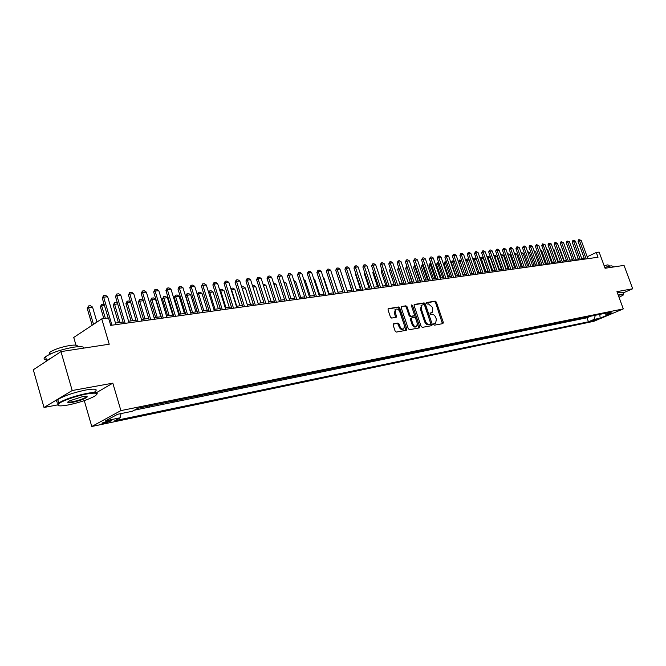 <?xml version="1.0" encoding="UTF-8"?>
<svg xmlns="http://www.w3.org/2000/svg" width="666" height="666" viewBox="0 0 666 666"><rect width="100%" height="100%" fill="white"/><g stroke="black" fill="none" stroke-linecap="round" stroke-linejoin="round"><path stroke-width="1" d="M433.674 324.45L434.498 325.15L442.898 323.618L443.298 322.352L436.363 302.114L435.198 301.124L426.615 302.53L426.473 303.346L427.306 304.046L428.405 303.871L432.184 307.068L432.758 308.766L432.109 312.545L430.211 313.053L430.07 313.886L430.902 314.585L431.993 314.394C433.616 314.352 434.873 315.409 435.772 317.582L436.355 319.28L435.664 323.118L433.824 323.609L433.674 324.45M104.437 423.21L111.48 420.804C112.271 420.204 111.572 420.113 109.382 420.537L102.314 422.952C101.515 423.551 102.223 423.643 104.437 423.21M393.589 323.776L393.131 325.108L395.121 331.06L396.378 332.084L406.36 330.269L406.809 328.946L399.75 308L398.518 306.976L388.228 308.683L388.028 309.881L390.426 317.041L391.675 318.073L396.228 317.249L396.437 316.042L395.254 312.504L395.795 309.299C397.377 308.616 398.701 309.432 399.775 311.763L404.429 325.566L403.821 328.854C402.256 329.479 400.949 328.646 399.916 326.365L399.134 324.051L397.893 323.027L393.29 323.926M623.001 292.982L632.7 288.778L624.034 265.376L605.069 268.273L599.125 252.098L596.278 252.481L598.026 257.251L110.722 325.366L108.533 317.965L101.748 318.881L73.743 337.462L75.982 345.179M96.453 392.682L112.82 383.158L72.203 390.526L60.972 351.606L109.232 344.214L101.748 318.881M112.82 383.158L120.896 410.606L623.293 308.899L593.889 321.295L91.775 426.498L120.896 410.606M632.7 288.778L616.941 291.641L623.293 308.899M421.112 326.357L422.319 327.364L431.843 325.632L432.259 324.342L425.291 303.896L424.1 302.888L414.535 304.42L414.102 305.694L421.112 326.357M419.255 327.922L409.498 329.695L408.275 328.679L401.215 307.767L401.415 306.576L405.877 305.802L407.101 306.818L409.948 315.243L411.163 316.258L414.152 315.692L414.36 314.494L411.405 305.761L411.538 304.936L412.554 305.577L419.68 326.623L419.255 327.922M72.203 390.526L44.006 407.484L33.3 369.772L60.972 351.606M142.474 407.309L148.926 405.994M155.061 404.753L161.372 403.471M167.416 402.239L173.585 400.982M179.545 399.775L185.581 398.551M191.45 397.352L197.361 396.153M203.155 394.98L208.933 393.806M214.643 392.64L220.296 391.491M225.932 390.343L231.468 389.219M237.029 388.095L242.449 386.988M247.935 385.872L253.238 384.798M258.649 383.699L263.844 382.642M269.189 381.56L274.275 380.519M279.545 379.454L284.524 378.438M289.735 377.381L294.613 376.39M299.75 375.341L304.529 374.375M309.607 373.343L314.285 372.394M319.305 371.37L323.892 370.438M328.846 369.43L333.333 368.523M338.228 367.524L342.632 366.633M347.469 365.651L351.781 364.768M356.56 363.803L360.789 362.937M365.509 361.979L369.655 361.139M374.317 360.189L378.388 359.365M383 358.425L386.988 357.617M391.541 356.693L395.454 355.894M399.958 354.978L403.787 354.204M408.25 353.296L412.004 352.53M416.408 351.64L420.096 350.882M424.458 350L428.072 349.267M432.384 348.393L435.93 347.669M440.193 346.803L443.673 346.095M447.893 345.238L451.307 344.547M455.477 343.698L458.832 343.015M462.953 342.174L466.25 341.508M470.329 340.676L473.559 340.018M477.597 339.202L480.769 338.553M484.765 337.745L487.878 337.113M491.833 336.305L494.888 335.689M498.801 334.89L501.806 334.282M505.677 333.491L508.624 332.892M512.462 332.118L515.351 331.526M519.147 330.752L521.994 330.178M525.749 329.412L528.538 328.846M532.267 328.088L535.006 327.53M538.694 326.781L541.383 326.24M545.029 325.499L547.677 324.958M551.29 324.225L553.887 323.693M557.467 322.968L560.023 322.452M563.569 321.728L566.075 321.22M569.588 320.504L572.052 320.005M575.532 319.297L577.955 318.806M581.401 318.107L584.89 317.399M596.886 319.205L590.251 321.47L596.886 319.205M121.004 413.586L120.23 417.765L114.785 420.696L588.436 321.786L593.947 319.455L595.379 315.259M120.23 417.765L105.569 420.804L117.557 414.294L132.293 411.272L137.962 408.225L611.713 311.946L606.06 314.335L612.262 313.062L600.174 318.165L593.947 319.455M579.062 318.581L578.03 319.022M573.168 319.78L572.127 320.221M567.191 320.995L566.158 321.437M561.138 322.219L560.098 322.669M555.011 323.468L553.97 323.917M548.801 324.733L547.76 325.183M542.507 326.007L541.466 326.465M536.13 327.306L535.081 327.764M529.67 328.621L528.621 329.079M523.118 329.945L522.069 330.411M516.483 331.293L515.434 331.76M509.756 332.667L508.707 333.125M502.938 334.049L501.889 334.515M496.028 335.456L494.971 335.922M489.019 336.879L487.962 337.346M481.909 338.328L480.852 338.794M474.7 339.793L473.643 340.259M467.39 341.275L466.333 341.75M459.973 342.782L458.916 343.256M452.455 344.314L451.39 344.788M444.821 345.862L443.764 346.345M437.079 347.436L436.014 347.918M429.229 349.034L428.163 349.517M421.253 350.649L420.188 351.14M413.161 352.297L412.096 352.789M404.945 353.962L403.879 354.462M396.603 355.661L395.537 356.152M388.136 357.384L387.071 357.875M379.545 359.132L378.471 359.632M370.812 360.905L369.747 361.405M361.946 362.704L360.88 363.211M352.938 364.535L351.873 365.043M343.789 366.392L342.724 366.899M334.49 368.281L333.425 368.798M325.041 370.204L323.976 370.721M315.443 372.152L314.377 372.669M305.686 374.142L304.62 374.658M295.762 376.157L294.705 376.673M285.681 378.205L284.615 378.729M275.424 380.286L274.367 380.81M264.993 382.409L263.936 382.933M254.387 384.565L253.33 385.09M243.598 386.755L242.541 387.287M232.617 388.986L231.56 389.518M221.445 391.258L220.396 391.791M210.073 393.573L209.024 394.106M198.501 395.92L197.452 396.461M186.713 398.318L185.672 398.859M174.717 400.757L173.676 401.298M162.496 403.238L161.463 403.787M150.05 405.769L149.026 406.318M134.324 410.181L586.987 317.782L589.61 316.666L587.196 316.924M84.282 400.632L91.775 426.498M44.006 407.484L57.301 404.961M584.174 258.092L581.684 258.441M578.338 258.899L575.807 259.257M572.435 259.723L569.846 260.081M566.45 260.548L563.819 260.914M560.389 261.388L557.708 261.763M554.254 262.238L551.515 262.62M548.035 263.103L545.246 263.486M541.733 263.977L538.886 264.369M535.356 264.86L532.45 265.259M528.887 265.759L525.924 266.167M522.327 266.666L519.305 267.083M515.684 267.582L512.604 268.015M508.949 268.523L505.802 268.956M502.122 269.464L498.909 269.913M495.196 270.421L491.924 270.879M488.178 271.395L484.84 271.861M481.06 272.386L477.655 272.852M473.842 273.385L470.371 273.868M466.525 274.4L462.978 274.892M459.099 275.424L455.477 275.932M451.565 276.473L447.877 276.981M443.922 277.531L440.159 278.055M436.172 278.604L432.326 279.137M428.305 279.695L424.384 280.236M420.321 280.802L416.317 281.36M412.221 281.926L408.125 282.492M403.996 283.067L399.816 283.641M395.646 284.224L391.375 284.815M387.162 285.398L382.808 285.997M378.554 286.588L374.109 287.204M369.813 287.804L365.268 288.428M360.93 289.036L356.293 289.677M351.914 290.284L347.177 290.942M342.749 291.55L337.912 292.224M333.441 292.84L328.496 293.531M323.976 294.156L318.922 294.855M314.36 295.488L309.199 296.204M304.587 296.845L299.317 297.569M294.655 298.218L289.26 298.967M284.557 299.617L279.037 300.383M274.284 301.04L268.648 301.823M263.836 302.489L258.075 303.288M253.213 303.962L247.319 304.778M242.407 305.461L236.38 306.293M231.41 306.984L225.241 307.842M220.221 308.533L213.911 309.407M208.833 310.115L202.381 311.005M197.236 311.721L190.634 312.637M185.439 313.353L178.679 314.294M173.418 315.018L166.5 315.975M161.18 316.716L154.104 317.699M145.038 318.956L139.677 301.182L143.365 300.716L148.718 318.448L141.467 319.447M136.014 320.204L128.596 321.237M123.077 321.994L115.476 323.052M596.278 252.481L587.171 256.776M586.987 317.782L588.436 321.786M604.387 313.436L606.06 314.335M599.783 314.369L600.174 318.165M433.641 323.859L435.281 323.301M431.693 312.754L430.036 313.311M442.449 323.701L435.531 302.53L434.365 301.531L426.44 302.797M431.41 325.707L424.45 304.312L423.268 303.305L414.102 304.77M430.419 324.192L430.711 323.293L424.592 305.328L423.759 304.62L421.869 305.103L421.245 308.874L425.432 321.203C426.348 323.401 427.622 324.467 429.254 324.4L430.419 324.192L429.753 324.509M421.511 305.278L420.404 309.282L421.245 308.874M429.578 324.592L428.413 324.808C426.781 324.866 425.507 323.801 424.592 321.611L420.404 309.282M401.215 306.826L405.877 305.802M413.37 316.059L410.323 316.666L409.107 315.659L406.26 307.234L405.045 306.218M418.831 327.997L411.338 305.444M412.912 324.001C413.919 326.24 415.193 327.064 416.725 326.482L417.316 323.218L415.684 318.406L414.477 317.399L411.488 317.965L411.272 319.172L412.912 324.001L412.063 324.409C413.078 326.648 414.352 327.472 415.875 326.881L416.35 326.656M410.872 318.281L410.431 319.58L411.272 319.172M412.063 324.409L410.431 319.58M403.413 329.054L402.972 329.262C401.407 329.886 400.108 329.054 399.067 326.781L398.293 324.467L397.053 323.443L393.148 324.126M395.429 309.482L394.414 312.928L395.254 312.504M395.587 317.416L394.414 312.928M405.944 330.344L398.909 308.416L397.677 307.392L388.028 308.941M570.088 260.048L565.442 247.952M586.13 258.908L579.445 240.601L578.038 241.283L578.846 239.602L581.185 240.393L587.87 258.666M584.548 259.132L578.038 241.283M581.185 240.393L579.445 240.601L578.846 239.602M619.022 297.294L623.126 295.138C623.992 294.439 623.443 294.264 621.47 294.613L618.314 295.371M618.198 295.046L621.603 294.222L623.567 294.53M604.753 267.416L611.138 265.809L613.17 266.317L613.419 266.999M604.137 265.726L607.592 264.918L609.065 265.293L609.382 266.15M617.432 292.965L620.845 292.149L622.81 292.466L623.393 294.056M68.19 404.97C78.804 402.739 87.479 399.9 94.222 396.445C99.326 393.181 96.911 392.349 86.988 393.939C76.332 395.837 60.931 401.282 58.383 404.037C56.718 406.118 59.99 406.426 68.19 404.97M58 405.369L57.776 403.696L58.741 402.922C65.31 399.125 74.767 395.929 87.096 393.34C94.938 391.991 98.218 392.266 96.928 394.155M72.81 402.256C67.716 403.105 66.475 402.68 69.106 400.999L82.209 396.745C86.205 396.054 87.795 396.212 86.98 397.219C84.307 399.092 79.587 400.774 72.81 402.256M68.04 401.715C68.282 402.231 69.905 402.214 72.91 401.673C78.63 400.449 82.975 398.967 85.947 397.227L86.622 396.362M47.269 360.056C43.723 359.798 43.14 358.691 45.529 356.726C51.956 352.614 61.347 349.434 73.693 347.186C80.353 346.253 83.808 346.545 84.049 348.068M49.376 354.454L49.759 352.322C54.362 349.35 61.106 347.061 69.997 345.463C75.733 344.697 78.155 345.13 77.248 346.761M59.84 402.239C55.911 402.314 55.22 401.415 57.776 399.542C64.336 395.721 73.776 392.524 86.114 389.951C95.263 388.469 98.185 389.077 94.88 391.775M45.313 361.888L46.612 360.531L51.715 357.684M564.244 260.856L559.831 248.651L559.398 248.709M559.831 248.651L559.249 248.301M558.333 261.671L553.896 249.392L553.263 249.475M553.896 249.392L553.055 248.884M552.339 262.504L547.885 250.15L547.061 250.25M547.885 250.15L546.778 249.467M546.27 263.345L541.799 250.907L540.767 251.032M541.799 250.907L540.417 250.066M580.311 259.723L573.592 241.3L572.177 241.983L572.993 240.293L575.357 241.092L582.059 259.482M578.721 259.948L572.177 241.983M575.357 241.092L573.592 241.3L572.993 240.293M574.408 260.548L567.665 241.999L566.25 242.699L567.066 240.992L569.447 241.791L576.182 260.298M572.818 260.772L566.25 242.699M569.447 241.791L567.665 241.999L567.066 240.992M568.431 261.388L561.663 242.715L560.239 243.415L561.063 241.7L563.469 242.499L570.229 261.13M566.833 261.605L560.239 243.415M563.469 242.499L561.663 242.715L561.063 241.7M562.379 262.229L555.577 243.44L554.154 244.139L554.986 242.416L557.409 243.223L564.202 261.979M560.78 262.454L554.154 244.139M557.409 243.223L555.577 243.44L554.986 242.416M534.015 250.774L535.63 251.673L534.39 251.831M540.126 264.202L535.63 251.673M556.243 263.087L549.417 244.172L547.993 244.88L548.826 243.14L551.273 243.956L558.091 262.829M554.645 263.311L547.993 244.88M551.273 243.956L549.417 244.172L548.826 243.14M527.555 251.582L529.387 252.456L527.938 252.639M533.899 265.06L529.387 252.456M550.033 263.961L543.173 244.913L541.749 245.621L542.59 243.873L545.054 244.688L551.906 263.694M548.426 264.186L541.749 245.621M545.054 244.688L543.173 244.913L542.59 243.873M521.003 252.389L523.068 253.246L521.386 253.455M527.589 265.934L523.068 253.246M543.731 264.835L536.854 245.671L535.422 246.378L536.272 244.613L538.761 245.438L545.629 264.569M542.124 265.06L535.422 246.378M538.761 245.438L536.854 245.671L536.272 244.613M514.368 253.213L516.658 254.046L514.751 254.287M521.203 266.825L516.658 254.046M537.354 265.726L530.444 246.428L529.012 247.144L529.861 245.371L532.375 246.204L539.277 265.459M535.747 265.95L529.012 247.144M532.375 246.204L530.444 246.428L529.861 245.371M514.726 267.715L510.164 254.862L508.2 255.103L512.77 267.99M510.164 254.862L508.633 253.921L507.65 254.046L508.05 255.186M530.894 266.633L523.951 247.203L522.519 247.919L523.376 246.137L524.358 246.02L525.907 246.969L532.842 266.358M529.279 266.858L522.519 247.919M525.907 246.969L523.951 247.203L523.376 246.137M508.166 268.623L503.588 255.686L501.598 255.935L506.185 268.906M500.857 254.961L501.257 256.102M501.048 254.862L502.047 254.737L503.588 255.686M524.342 267.549L517.374 247.985L515.934 248.709L516.799 246.911L517.79 246.795L519.355 247.752L526.315 267.274M522.718 267.774L515.934 248.709M519.355 247.752L517.374 247.985L516.799 246.911M501.523 269.547L496.919 256.518L494.905 256.768L499.508 269.83M494.03 256.069L494.363 255.686L494.905 256.768L494.372 257.034M494.363 255.686L495.371 255.561L496.919 256.518M517.698 268.473L510.705 248.776L509.265 249.509L510.131 247.694L511.138 247.577L512.712 248.543L519.696 268.198M516.075 268.706L509.265 249.509M512.712 248.543L510.705 248.776L510.131 247.694M494.788 270.479L490.168 257.359L488.128 257.617L492.748 270.762M487.129 257.243L487.587 256.527L488.128 257.617L487.395 257.992M487.587 256.527L488.611 256.402L490.168 257.359M510.972 269.414L503.937 249.584L502.505 250.316L503.379 248.493L504.395 248.368L505.977 249.342L512.995 269.131M509.348 269.647L502.505 250.316M505.977 249.342L503.937 249.584L503.379 248.493M487.962 271.428L483.325 258.217L481.252 258.475L485.897 271.711M480.136 258.433L480.719 257.384L481.252 258.475L480.319 258.949M480.719 257.384L481.751 257.251L483.325 258.217M504.145 270.371L497.086 250.399L495.646 251.132L496.528 249.3L497.56 249.176L499.15 250.15L506.202 270.08M502.522 270.596L495.646 251.132M499.15 250.15L497.086 250.399L496.528 249.3M481.035 272.386L476.381 259.082L474.284 259.349L478.946 272.677M473.035 259.64L473.751 258.241L474.284 259.349L473.143 259.931M473.751 258.241L474.808 258.108L476.381 259.082M497.227 271.337L490.143 251.224L488.694 251.964L489.585 250.116L490.634 249.991L492.232 250.974L499.309 271.045M495.596 271.562L488.694 251.964M492.232 250.974L490.143 251.224L489.585 250.116M469.172 259.99L467.224 260.231L471.903 273.651M465.842 260.872L466.7 259.116L467.224 260.231L465.859 260.93M466.7 259.116L467.757 258.982L469.105 259.815M490.209 272.319L483.1 252.064L481.651 252.805L482.55 250.949L483.608 250.824L485.223 251.806L492.324 272.019M488.578 272.544L481.651 252.805M485.223 251.806L483.1 252.064L482.55 250.949M461.829 260.905L460.056 261.122L464.76 274.642M458.649 261.855L459.307 260.123L460.056 261.122L458.649 261.855L463.17 274.867M459.54 260.006L461.705 260.539M483.1 273.31L475.957 252.914L474.508 253.663L475.407 251.79L476.49 251.656L478.105 252.655L485.248 273.01M481.468 273.543L474.508 253.663M478.105 252.655L475.957 252.914L475.407 251.79M454.387 261.838L452.797 262.029L457.517 275.649M451.39 262.762L452.048 261.022L452.797 262.029L451.39 262.762L455.927 275.866M452.289 260.905L454.187 261.263M475.89 274.317L468.714 253.771L467.266 254.529L468.173 252.639L469.264 252.514L470.895 253.513L478.063 274.017M474.25 274.55L467.266 254.529M470.895 253.513L468.714 253.771L468.173 252.639M446.836 262.779L445.437 262.953L450.174 276.665M444.022 263.686L444.93 261.813L445.437 262.953L444.022 263.686L448.584 276.881M444.93 261.813L446.561 262.004M468.573 275.341L461.363 254.645L459.915 255.403L460.83 253.505L461.938 253.371L463.578 254.387L470.779 275.033M466.933 275.574L459.915 255.403M463.578 254.387L461.363 254.645L460.83 253.505M439.169 263.736L437.97 263.886L442.732 277.697M436.555 264.627L437.229 262.862L437.97 263.886L436.555 264.627L441.133 277.913M437.47 262.737L438.827 262.745M461.147 276.382L453.912 255.536L452.464 256.293L453.388 254.379L454.512 254.245L456.16 255.269L463.386 276.065M459.507 276.606L452.464 256.293M456.16 255.269L453.912 255.536L453.388 254.379M431.402 264.71L430.403 264.835L435.173 278.746M428.987 265.576L429.903 263.678L430.403 264.835L428.987 265.576L433.574 278.962M429.903 263.678L431.002 263.536M453.621 277.431L446.362 256.435L444.905 257.201L445.837 255.269L446.978 255.136L448.634 256.16L455.894 277.114M451.981 277.664L444.905 257.201M448.634 256.16L446.362 256.435L445.837 255.269M423.509 265.692L422.719 265.792L427.514 279.803M421.303 266.542L422.227 264.627L422.719 265.792L421.303 266.542L425.915 280.028M422.227 264.627L423.11 264.519M445.987 278.496L438.694 257.342L437.237 258.117L438.17 256.177L439.327 256.035L441 257.068L448.285 278.18M444.339 278.729L437.237 258.117M441 257.068L438.694 257.342L438.17 256.177M415.509 266.691L414.926 266.766L419.747 280.885M413.511 267.524L414.443 265.592L414.926 266.766L413.511 267.524L418.14 281.102M414.443 265.592L415.101 265.509M438.236 279.587L430.91 258.275L429.453 259.049L430.394 257.093L431.568 256.951L433.258 257.992L440.576 279.254M436.588 279.812L429.453 259.049M433.258 257.992L430.91 258.275L430.394 257.093M407.384 267.707L411.863 281.976M405.611 268.515L406.543 266.567L407.026 267.757L405.611 268.515L410.256 282.201M406.543 266.567L406.976 266.517M430.369 280.686L423.018 259.207L421.561 259.99L422.51 258.017L423.701 257.875L425.399 258.924L432.742 280.353M428.721 280.91L421.561 259.99M425.399 258.924L423.018 259.207L422.51 258.017M399.142 268.739L403.862 283.083M397.585 269.522L398.534 267.557L399.009 268.756L397.585 269.522L402.256 283.308M422.394 281.801L415.01 260.165L413.544 260.947L414.502 258.957L415.717 258.816L417.424 259.873L424.8 281.46M420.737 282.026L413.544 260.947M417.424 259.873L415.01 260.165L414.502 258.957M390.784 269.822L389.452 270.546L394.139 284.432M389.452 270.546L390.368 268.589M414.294 282.933L406.876 261.13L405.419 261.921L406.385 259.915L407.609 259.773L409.324 260.839L416.733 282.592M412.637 283.158L405.419 261.921M409.324 260.839L406.876 261.13L406.385 259.915M382.309 270.97L381.193 271.578L385.897 285.572M381.901 269.755L381.193 271.578M406.069 284.082L398.626 262.113L397.161 262.904L398.135 260.889L399.384 260.739L401.115 261.813L408.549 283.733M404.412 284.307L397.161 262.904M401.115 261.813L398.626 262.113L398.135 260.889M373.709 272.136L372.81 272.627L377.53 286.73M373.385 271.162L372.81 272.627M397.719 285.248L390.243 263.112L388.786 263.903L389.768 261.871L391.025 261.73L392.774 262.812L400.241 284.898M396.062 285.481L388.786 263.903M392.774 262.812L390.243 263.112L389.768 261.871M364.976 273.326L364.302 273.701L369.039 287.912M364.735 272.594L364.302 273.701M389.244 286.43L381.735 264.119L380.278 264.926L381.268 262.879L382.55 262.729L384.307 263.819L391.799 286.072M387.587 286.663L380.278 264.926M384.307 263.819L381.735 264.119L381.268 262.879M356.11 274.534L355.661 274.783L360.423 289.102M355.952 274.051L355.661 274.783M380.644 287.637L373.102 265.151L371.645 265.959L372.635 263.894L373.942 263.736L375.707 264.835L383.233 287.271M378.979 287.862L371.645 265.959M375.707 264.835L373.102 265.151L372.635 263.894M347.103 275.766L351.673 290.318M371.903 288.853L364.327 266.192L362.87 266.999L363.877 264.926L365.193 264.768L366.974 265.876L374.533 288.486M370.238 289.086L362.87 266.999M366.974 265.876L364.327 266.192L363.877 264.926M363.02 290.093L355.419 267.249L353.962 268.065L354.97 265.975L356.318 265.817L358.108 266.933L365.701 289.718M361.363 290.326L353.962 268.065M358.108 266.933L355.419 267.249L354.97 265.975M338.095 292.199L332.908 277.023M354.004 291.358L346.37 268.331L344.913 269.147L345.937 267.041L347.302 266.875L349.101 268.007L356.726 290.975M352.347 291.591L344.913 269.147M349.101 268.007L346.37 268.331L345.937 267.041M328.979 293.465L323.951 278.138L323.468 278.205M323.951 278.138L323.318 277.747M344.846 292.64L337.179 269.422L335.722 270.246L336.755 268.123L338.137 267.957L339.951 269.089L347.61 292.249M343.181 292.874L335.722 270.246M339.951 269.089L337.179 269.422L336.755 268.123M319.713 294.747L314.668 279.304L313.877 279.404M314.668 279.304L313.636 278.654M335.539 293.939L327.839 270.529L326.382 271.362L327.422 269.222L328.829 269.056L330.661 270.196L338.345 293.548M333.874 294.172L326.382 271.362M330.661 270.196L327.839 270.529L327.422 269.222M310.298 296.054L305.236 280.478L304.137 280.619M305.236 280.478L303.796 279.578M326.074 295.263L318.348 271.661L316.891 272.502L317.94 270.338L319.372 270.171L321.212 271.32L328.929 294.863M324.417 295.496L316.891 272.502M321.212 271.32L318.348 271.661L317.94 270.338M293.798 280.536L295.654 281.676L294.23 281.86M300.732 297.377L295.654 281.676M316.467 296.603L308.708 272.81L307.251 273.651L308.308 271.47L309.757 271.303L311.613 272.461L319.364 296.195M314.802 296.836L307.251 273.651M311.613 272.461L308.708 272.81L308.308 271.47M283.724 281.785L285.914 282.9L284.157 283.117M291.017 298.726L285.914 282.9M306.693 297.968L298.901 273.976L297.452 274.825L298.51 272.627L299.991 272.452L301.865 273.626L309.64 297.56M305.028 298.202L297.452 274.825M301.865 273.626L298.901 273.976L298.51 272.627M273.485 283.05L276.015 284.132L273.917 284.399M281.135 300.091L276.015 284.132M296.761 299.359L288.936 275.158L287.487 276.015L288.561 273.801L290.06 273.618L291.941 274.8L299.758 298.942M295.096 299.592L287.487 276.015M291.941 274.8L288.936 275.158L288.561 273.801M263.07 284.34L264.094 284.215L265.959 285.389L263.503 285.697M271.104 301.482L265.959 285.389M286.655 300.774L278.804 276.365L277.356 277.223L278.438 274.991L279.97 274.808L281.868 275.999L289.702 300.341M284.998 300.999L277.356 277.223M281.868 275.999L278.804 276.365L278.438 274.991M252.472 285.656L253.854 285.481L255.736 286.671L252.905 287.021M260.897 302.897L255.736 286.671M276.39 302.206L268.506 277.589L267.058 278.455L268.148 276.199L269.705 276.015L271.611 277.223L279.487 301.773M274.733 302.439L267.058 278.455M271.611 277.223L268.506 277.589L268.148 276.199M250.524 304.337L245.338 287.97L242.191 288.361L247.377 304.77M241.716 287.063L242.141 288.395M241.875 286.971L243.448 286.771L245.338 287.97M265.942 303.663L258.025 278.838L256.585 279.703L257.684 277.431L259.265 277.247L261.189 278.463L269.097 303.23M264.285 303.896L256.585 279.703M261.189 278.463L258.025 278.838L257.684 277.431M239.968 305.794L234.773 289.294L231.568 289.693L236.771 306.243M230.877 288.803L231.26 288.286L231.219 289.901M231.26 288.286L232.867 288.087L234.773 289.294M255.319 305.153L247.369 280.103L245.929 280.977L247.044 278.688L248.651 278.496L250.591 279.72L258.525 304.703M253.663 305.386L245.929 280.977M250.591 279.72L247.369 280.103L247.044 278.688M229.237 307.284L224.026 290.634L220.762 291.042L225.99 307.734M219.872 290.667L220.471 289.618L220.762 291.042L220.113 291.442M220.471 289.618L222.103 289.419L224.026 290.634M244.505 306.66L236.53 281.393L235.09 282.276L236.214 279.961L237.854 279.77L239.802 281.002L247.769 306.21M242.857 306.893L235.09 282.276M239.802 281.002L236.53 281.393L236.214 279.961M218.331 308.799L213.087 291.999L209.773 292.416L215.018 309.257M208.674 292.574L209.499 290.975L209.773 292.416L208.808 293.015M209.499 290.975L211.155 290.776L213.087 291.999M233.508 308.2L225.508 282.709L224.067 283.591L225.2 281.26L226.865 281.069L228.838 282.309L236.83 307.734M231.86 308.433L224.067 283.591M228.838 282.309L225.508 282.709L225.2 281.26M207.226 310.331L201.973 293.39L198.593 293.814L203.863 310.806M197.269 294.522L198.335 292.366L198.593 293.814L197.303 294.622M198.335 292.366L200.016 292.149L201.973 293.39M222.319 309.765L214.285 284.041L212.854 284.931L213.994 282.584L215.684 282.384L217.674 283.641L225.699 309.29M220.671 309.998L212.854 284.931M217.674 283.641L214.285 284.041L213.994 282.584M195.929 311.904L190.659 294.805L187.221 295.238L192.507 312.379M185.839 296.104L186.98 293.773L187.221 295.238L185.839 296.104L190.917 312.595M186.98 293.773L188.694 293.556L190.659 294.805M210.931 311.355L202.864 285.398L201.432 286.297L202.589 283.924L204.312 283.724L206.31 284.99L214.369 310.872M209.291 311.588L201.432 286.297M206.31 284.99L202.864 285.398L202.589 283.924M184.44 313.495L179.146 296.245L175.649 296.678L180.952 313.977M174.276 297.56L175.416 295.205L175.649 296.678L174.276 297.56L179.37 314.194M175.416 295.205L177.164 294.988L179.146 296.245M199.334 312.978L191.242 286.78L189.818 287.687L190.976 285.289L192.732 285.09L194.747 286.363L202.839 312.487M197.694 313.203L189.818 287.687M194.747 286.363L191.242 286.78L190.976 285.289M172.744 315.118L167.424 297.71L163.869 298.152L169.189 315.609M162.496 299.034L163.653 296.661L163.869 298.152L162.496 299.034L167.616 315.826M163.653 296.661L165.434 296.437L167.424 297.71M187.529 314.627L179.404 288.187L177.989 289.102L179.162 286.688L180.944 286.472L182.975 287.762L191.092 314.127M185.897 314.851L177.989 289.102M182.975 287.762L179.404 288.187L179.162 286.688M160.839 316.766L155.503 299.2L151.881 299.65L157.226 317.266M150.516 300.541L151.681 298.143L151.881 299.65L150.516 300.541L155.644 317.482M151.681 298.143L153.496 297.918L155.503 299.2M175.508 316.308L167.357 289.627L165.942 290.543L167.124 288.103L168.948 287.887L170.996 289.194L179.137 315.801M173.884 316.533L165.942 290.543M170.996 289.194L167.357 289.627L167.124 288.103M138.32 302.073L139.494 299.65L139.677 301.182L138.32 302.073L143.465 319.172M139.494 299.65L141.342 299.425L143.365 300.716M163.27 318.015L155.086 291.084L153.679 292.008L154.878 289.543L156.726 289.327L158.791 290.642L166.966 317.499M161.647 318.248L153.679 292.008M158.791 290.642L155.086 291.084L154.878 289.543M130.644 302.306L127.248 302.73L132.626 320.671M125.899 303.629L127.089 301.19L127.248 302.73L125.899 303.629L131.06 320.887M127.089 301.19L128.963 300.957L130.544 301.973M150.799 319.763L142.591 292.574L141.184 293.498L142.391 291.017L144.281 290.792L146.362 292.124L154.562 319.23M149.184 319.988L141.184 293.498M146.362 292.124L142.591 292.574L142.391 291.017M117.691 303.929L114.594 304.312L119.988 322.427M113.245 305.219L114.452 302.755L114.594 304.312L113.245 305.219L118.431 322.644M114.452 302.755L116.359 302.514L117.482 303.238M138.095 321.536L129.853 294.089L128.463 295.021L129.679 292.516L131.602 292.291L133.7 293.631L141.933 321.004M136.48 321.761L128.463 295.021M133.7 293.631L129.853 294.089L129.679 292.516M104.487 305.577L101.707 305.927L105.394 318.39M100.366 306.835L101.573 304.345L101.707 305.927L100.366 306.835L103.838 318.598M101.573 304.345L104.171 304.52M125.15 323.343L116.883 295.629L115.493 296.57L116.725 294.039L118.69 293.806L120.796 295.163L129.062 322.802M123.543 323.568L115.493 296.57M120.796 295.163L116.883 295.629L116.725 294.039M96.953 322.061L92.541 307.076L88.57 307.567L93.506 324.342M87.238 308.483L88.461 305.969L88.57 307.567L87.238 308.483L92.158 325.233M88.461 305.969L90.451 305.727L92.541 307.076M111.963 325.191L103.663 297.202L102.281 298.152L103.53 295.596L105.528 295.363L107.659 296.728L115.942 324.633M108.167 318.015L102.281 298.152M107.659 296.728L103.663 297.202L103.53 295.596M591.824 320.704L592.024 321.253M434.207 323.759L435.056 323.36M430.611 313.22L431.451 312.812M434.365 301.531L435.198 301.124M435.531 302.53L436.363 302.114M442.449 322.752L443.298 322.352M423.268 303.305L424.1 302.888M424.45 304.312L425.291 303.896M431.418 324.75L432.259 324.342M424.592 321.611L425.432 321.203M428.413 324.808L429.254 324.4M406.26 307.234L407.101 306.818M409.107 315.659L409.948 315.243M410.323 316.666L411.163 316.258M413.087 316.2L413.927 315.784M411.713 305.994L412.554 305.577M418.839 327.023L419.68 326.623M397.053 323.443L397.893 323.027M398.293 324.467L399.134 324.051M399.067 326.781L399.916 326.365M395.596 316.458L396.437 316.042M397.677 307.392L398.518 306.976M398.909 308.416L399.75 308M405.96 329.354L406.809 328.946M111.322 420.271L111.48 420.804M429.712 324.542L430.469 324.184M421.037 305.519L421.869 305.103M413.311 316.109L414.002 315.767M410.647 318.373L411.488 317.965M394.955 309.723L395.795 309.299M57.776 399.542L58.741 402.922M85.947 397.227L85.681 396.312M50.25 354.037L49.759 352.322M45.529 356.726L46.612 360.531M86.38 396.878L86.98 397.219M58.383 404.037L57.776 403.696"/></g></svg>
